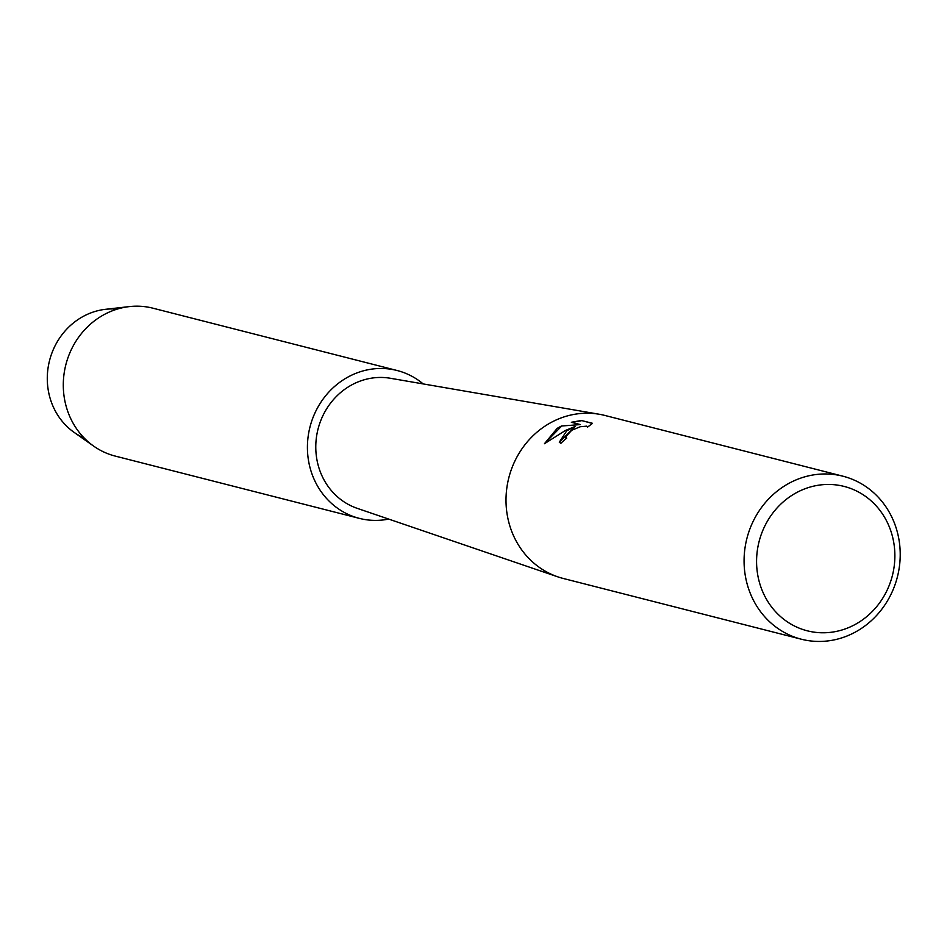 <?xml version="1.0" encoding="UTF-8"?>
<svg xmlns="http://www.w3.org/2000/svg" width="947" height="947" viewBox="0 0 947 947"><rect width="100%" height="100%" fill="white"/><g stroke="black" fill="none" stroke-linecap="round" stroke-linejoin="round"><path stroke-width="1.42" d="M84.212 438.07A67.296 62.135 -75.7 0 1 47.35 381.475A67.296 62.135 -75.7 0 1 79.228 318.772A67.296 62.135 -75.7 0 1 117.108 309.148M801.34 639.213L563.287 578.475A84.117 77.666 -75.7 0 1 557.83 576.853A84.117 77.666 -75.7 0 1 506.278 507.166A84.117 77.666 -75.7 0 1 545.934 425.523A84.117 77.666 -75.7 0 1 599.321 414.265A84.117 77.666 -75.7 0 1 604.884 415.449L842.937 476.199A84.117 77.666 -75.7 0 1 899.65 544.478A84.117 77.666 -75.7 0 1 860.29 629.151A84.117 77.666 -75.7 0 1 801.34 639.213A84.117 77.666 -75.7 0 1 744.638 570.946A84.117 77.666 -75.7 0 1 783.998 486.261A84.117 77.666 -75.7 0 1 842.937 476.199M557.83 576.853L357.244 508.35A67.296 62.135 -75.7 0 1 316.002 452.595A67.296 62.135 -75.7 0 1 347.715 387.287A67.296 62.135 -75.7 0 1 390.424 378.279L599.321 414.265M580.357 424.587L561.358 426.02L580.357 424.587L571.349 422.279L581.399 420.492L592.514 423.321L587.519 427.168L586.643 426.162L580.345 426.718L571.775 430.234L565.667 436.78L566.732 438.082A84.117 77.666 104.3 0 0 560.873 443.314L559.298 442.19L566.744 430.826L575.231 426.399L565.406 430.483L544.454 443.717L557.156 428.375L561.37 426.02M791.941 495.34A74.505 68.788 -75.7 0 1 886.061 519.927A74.505 68.788 -75.7 0 1 859.509 621.895A74.505 68.788 -75.7 0 1 765.389 597.308A74.505 68.788 -75.7 0 1 791.941 495.34M566.578 438.212L565.868 437.538M592.384 423.475L581.399 420.48M559.357 442.285L575.231 426.399M581.505 420.693L571.81 422.398M561.476 426.221L544.655 443.551M388.684 519.086A76.316 70.445 -75.7 0 1 359.375 518.376L115.238 456.087A76.316 70.445 -75.7 0 1 93.706 446.144L74.115 432.377A67.296 62.135 -75.7 0 1 79.228 318.772A67.296 62.135 -75.7 0 1 105.519 309.314L129.313 306.603A76.316 70.445 -75.7 0 1 152.964 308.201L397.101 370.502A76.316 70.445 -75.7 0 1 423.179 383.926M93.706 446.144A76.316 70.445 -75.7 0 1 99.494 317.328A76.316 70.445 -75.7 0 1 129.313 306.603M359.375 518.376A76.316 70.445 -75.7 0 1 307.929 456.442A76.316 70.445 -75.7 0 1 343.631 379.629A76.316 70.445 -75.7 0 1 397.101 370.502"/></g></svg>

